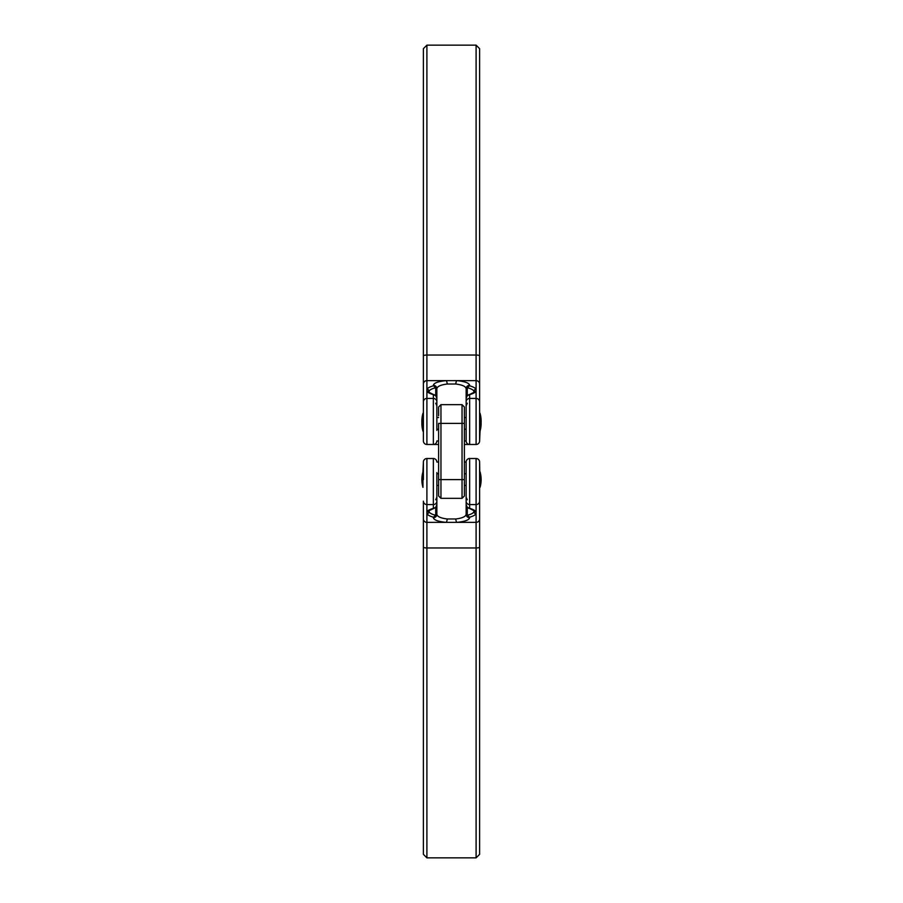 <?xml version="1.0" encoding="UTF-8"?>
<svg xmlns="http://www.w3.org/2000/svg" width="903" height="903" viewBox="0 0 903 903"><rect width="100%" height="100%" fill="white"/><g stroke="black" fill="none" stroke-linecap="round" stroke-linejoin="round"><path stroke-width="1.35" d="M438.621 415.786L438.621 407.005L438.621 415.786M464.379 479.606L462.043 479.606L462.043 404.657L464.379 407.005L464.379 495.995L462.043 498.343L462.043 479.606L440.957 479.606L440.957 498.343L438.621 495.995L438.621 423.394L440.957 423.394L440.957 479.606L438.621 479.606L438.621 487.214M438.621 444.479L426.905 444.479A3.51 3.51 0 0 1 423.394 440.957L423.394 48.66L426.905 45.15L426.905 355.037L476.095 355.037L476.095 45.15L426.905 45.15M479.606 86.135L479.606 440.957A3.51 3.51 0 0 1 476.095 444.479L469.65 444.479A3.51 3.51 0 0 1 466.14 440.957L466.14 388.674C465.722 386.382 462.268 384.836 455.801 384.023L447.199 384.023C440.732 384.836 437.278 386.382 436.86 388.674L436.86 430.426M423.394 431.126L422.954 413.326A28.106 28.106 0 0 0 421.893 422.22M479.606 423.394L480.046 415.662A28.106 28.106 0 0 1 480.046 431.126L479.606 413.326M464.379 440.957L466.14 440.957L466.14 423.394M466.14 401.824A3.51 3.398 0 0 1 469.65 398.426L469.65 444.479L464.379 444.479L468.917 444.479M435.867 395.83A2.337 0.564 136.1 0 0 435.822 395.728L436.86 398.336L435.72 395.683L433.35 394.611L433.35 444.479A3.51 3.51 0 0 0 436.86 440.957A3.51 3.51 0 0 1 433.35 444.479L434.083 444.479M468.555 394.882A2.337 1.648 74.5 0 1 469.029 394.622A2.337 1.648 74.5 0 1 469.65 394.611L469.65 398.426L476.095 398.426L476.095 444.479A3.51 3.51 0 0 0 479.606 440.957L480.046 431.126M476.095 45.15L479.606 48.66L479.606 355.872A3.51 0.835 0 0 0 476.095 355.037L476.095 380.637L456.828 380.637C464.853 381.438 469.131 382.985 469.65 385.288L469.65 385.829A24.855 6.434 180 0 1 476.095 389.295L476.095 391.146A24.855 6.434 180 0 1 469.65 394.611L467.28 395.683L466.14 398.336L467.178 395.728A2.337 0.564 43.9 0 1 467.28 395.683M423.394 423.394L422.954 415.662A28.106 28.106 0 0 0 422.954 431.126M447.199 384.023A3.51 1.027 -94.7 0 0 446.172 380.637L456.828 380.637A3.51 1.027 -85.3 0 0 455.801 384.023M436.86 416.373L436.86 388.674A3.51 3.398 180 0 0 433.35 385.288C433.869 382.985 438.147 381.438 446.172 380.637L426.905 380.637L426.905 389.295A24.855 6.434 180 0 1 433.35 385.829L435.72 386.54L436.86 388.9L434.998 387.895A22.586 5.847 0 0 0 429.139 391.044L429.139 392.726M466.14 416.373L466.14 388.674A3.51 3.398 0 0 1 469.65 385.288M473.861 392.726L473.861 391.044A22.586 5.847 0 0 0 468.002 387.895L466.14 388.9L467.28 386.54L469.65 385.829A2.337 1.648 -74.5 0 0 468.002 387.895M428.97 392.331L428.948 392.263A2.337 2.235 150.6 0 0 426.905 391.146L426.905 389.295A2.337 2.235 -150.6 0 1 429.139 391.044M435.72 395.616L435.72 387.997A2.337 1.309 -54.2 0 0 435.72 386.54M434.998 387.895A2.337 1.648 -105.5 0 0 433.35 385.829L433.35 385.288M434.456 394.882A2.337 1.648 105.5 0 0 433.971 394.622L433.971 394.622A2.337 1.648 105.5 0 0 433.35 394.611A24.855 6.434 180 0 1 426.905 391.146L426.905 444.479A3.51 3.51 0 0 1 423.394 440.957M428.948 392.263L435.822 395.728A2.337 0.564 136.1 0 0 435.72 395.683M467.133 395.83A2.337 0.564 43.9 0 1 467.178 395.728L474.052 392.263A2.337 2.235 29.4 0 1 476.095 391.146L476.095 398.426A3.51 3.398 -0 0 1 479.606 401.824M473.861 391.044A2.337 2.235 -29.4 0 1 476.095 389.295L476.095 380.637A3.51 3.398 0 0 1 479.606 384.023M467.28 395.616L467.28 387.997A2.337 1.309 -125.8 0 1 467.28 386.54M423.394 479.606L423.394 462.043A3.51 3.51 0 0 1 426.905 458.521A3.51 3.51 0 0 0 423.394 462.043L422.954 471.874A28.106 28.106 0 0 0 422.954 487.338L422.954 471.874M436.86 472.574L436.86 514.326C437.278 516.618 440.732 518.164 447.199 518.977L455.801 518.977C462.268 518.164 465.722 516.618 466.14 514.326L466.14 497.181L466.14 504.664L467.28 507.317L469.65 508.389A24.855 6.434 0 0 1 476.095 511.854L476.095 458.521A3.51 3.51 0 0 1 479.606 462.043L479.606 854.34L476.095 857.85L476.095 547.963L426.905 547.963L426.905 857.85L423.394 854.34L423.394 501.176A3.51 3.398 0 0 0 426.905 504.574L426.905 511.854A2.337 2.235 29.4 0 0 428.948 510.737L433.971 508.378A2.337 1.648 74.5 0 0 434.445 508.118M438.621 462.043L436.86 462.043A3.51 3.51 0 0 0 433.35 458.521L434.083 458.521M467.28 507.317A2.337 0.564 136.1 0 1 467.178 507.272L466.14 504.664L466.14 462.043A3.51 3.51 0 0 1 469.65 458.521L469.65 508.389A2.337 1.648 105.5 0 1 469.029 508.378L469.029 508.378A2.337 1.648 105.5 0 1 468.555 508.118M480.046 471.874A28.106 28.106 0 0 1 480.046 487.338L479.606 462.043M476.095 458.521L468.917 458.521M433.35 458.521L426.905 458.521L426.905 504.574L433.35 504.574L433.35 458.521A3.51 3.51 0 0 1 436.86 462.043M467.133 507.17A2.337 0.564 136.1 0 0 467.178 507.272L474.052 510.737A2.337 2.235 150.6 0 0 476.095 511.854L476.095 513.705A24.855 6.434 0 0 1 469.65 517.171L469.65 517.712C469.131 520.015 464.853 521.562 456.828 522.363L446.172 522.363A3.51 1.027 -85.3 0 0 447.199 518.977M429.139 510.274L429.139 511.956A22.586 5.847 180 0 0 434.998 515.105L436.86 514.1L435.72 516.46L433.35 517.171A24.855 6.434 0 0 1 426.905 513.705L426.905 522.363L446.172 522.363C438.147 521.562 433.869 520.015 433.35 517.712A3.51 3.398 0 0 0 436.86 514.326L436.86 486.627M469.65 517.712A3.51 3.398 180 0 1 466.14 514.326L466.14 486.627M468.002 515.105A2.337 1.648 -105.5 0 0 469.65 517.171L467.28 516.46L466.14 514.1L468.002 515.105A22.586 5.847 180 0 0 473.861 511.956L473.861 510.274M479.606 547.128A3.51 0.835 0 0 1 476.095 547.963L476.095 522.363L456.828 522.363A3.51 1.027 -94.7 0 1 455.801 518.977M429.139 511.956A2.337 2.235 -29.4 0 1 426.905 513.705L426.905 511.854A24.855 6.434 0 0 1 433.35 508.389L435.72 507.317L436.86 504.664L435.822 507.272A2.337 0.564 43.9 0 0 435.867 507.17M479.606 518.977A3.51 3.398 0 0 1 476.095 522.363L476.095 513.705A2.337 2.235 -150.6 0 1 473.861 511.956M467.28 516.46A2.337 1.309 -54.2 0 1 467.28 515.003L467.28 507.384M435.72 516.46A2.337 1.309 -125.8 0 0 435.72 515.003L435.72 507.384M433.35 517.712L433.35 517.171A2.337 1.648 -74.5 0 0 434.998 515.105M436.86 501.176A3.51 3.398 180 0 1 433.35 504.574L433.35 508.389A2.337 1.648 74.5 0 0 433.971 508.378L435.822 507.272A2.337 0.564 43.9 0 1 435.72 507.317M464.379 423.394L440.957 423.394L440.957 404.657L438.621 407.005M436.86 401.824A3.51 3.398 0 0 0 433.35 398.426L426.905 398.426A3.51 3.398 0 0 0 423.394 401.824M423.394 355.872A3.51 0.835 0 0 1 426.905 355.037L426.905 380.637A3.51 3.398 0 0 0 423.394 384.023M436.86 440.957L438.621 440.957M479.606 501.176A3.51 3.398 0 0 1 476.095 504.574L469.65 504.574A3.51 3.398 0 0 1 466.14 501.176M423.394 518.977A3.51 3.398 0 0 0 426.905 522.363L426.905 547.963A3.51 0.835 0 0 1 423.394 547.128M466.14 462.043L464.379 462.043M426.905 458.521A3.51 3.51 0 0 0 423.394 462.043M462.043 404.657L440.957 404.657M462.043 498.343L440.957 498.343M481.107 422.22A28.106 28.106 0 0 0 480.046 413.326M466.14 429.252L464.379 429.252M438.621 429.252L436.86 429.252M466.14 417.536L464.379 417.536M438.621 417.536L436.86 417.536M467.28 403.223L466.14 405.819M435.72 403.223L436.86 405.819M466.14 485.464L464.379 485.464M438.621 485.464L436.86 485.464M476.095 857.85L426.905 857.85M466.14 473.748L464.379 473.748M438.621 473.748L436.86 473.748M467.28 499.777L466.14 497.181M435.72 499.777L436.86 497.181"/></g></svg>
